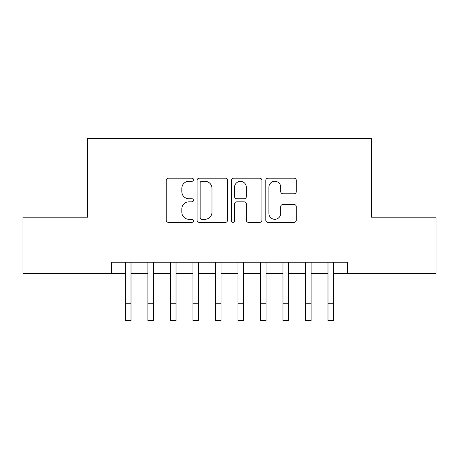 <?xml version="1.0" encoding="UTF-8"?>
<svg xmlns="http://www.w3.org/2000/svg" width="459" height="459" viewBox="0 0 459 459"><rect width="100%" height="100%" fill="white"/><g stroke="black" fill="none" stroke-linecap="round" stroke-linejoin="round"><path stroke-width="0.69" d="M193.48 179.739A1.549 1.549 0 0 0 191.937 178.195L168.459 178.195A2.209 2.209 0 0 0 166.244 180.404L166.244 220.177A2.209 2.209 0 0 0 168.459 222.386L191.937 222.386A1.549 1.549 0 0 0 193.48 220.842A1.549 1.549 0 0 0 191.937 219.293L188.896 219.293A7.069 7.069 0 0 1 181.827 212.224L181.827 208.908A7.069 7.069 0 0 1 188.896 201.84L191.937 201.84A1.549 1.549 0 0 0 193.48 200.29A1.549 1.549 0 0 0 191.937 198.741L188.896 198.741A7.069 7.069 0 0 1 181.827 191.673L181.827 188.356A7.069 7.069 0 0 1 188.896 181.288L191.937 181.288A1.549 1.549 0 0 0 193.48 179.739M294.081 193.773A2.209 2.209 0 0 0 296.29 191.564L296.29 180.404A2.209 2.209 0 0 0 294.081 178.195L268.004 178.195A2.209 2.209 0 0 0 265.795 180.404L265.795 220.177A2.209 2.209 0 0 0 268.004 222.386L294.081 222.386A2.209 2.209 0 0 0 296.29 220.177L296.29 206.699A2.209 2.209 0 0 0 294.081 204.49L282.922 204.49A2.209 2.209 0 0 0 280.713 206.699L280.713 213.383A5.91 5.91 0 0 1 274.798 219.293A5.91 5.91 0 0 1 268.888 213.383L268.888 187.197A5.91 5.91 0 0 1 274.798 181.288A5.91 5.91 0 0 1 280.713 187.197L280.713 191.564A2.209 2.209 0 0 0 282.922 193.773L294.081 193.773M111.313 273.455L22.95 273.455L22.95 217.176L87.675 217.176L87.675 138.383L371.325 138.383L371.325 217.176L436.05 217.176L436.05 273.455L347.687 273.455L347.687 262.198L111.313 262.198L111.313 273.455L125.382 273.455M227.566 180.404A2.209 2.209 0 0 0 225.358 178.195L199.281 178.195A2.209 2.209 0 0 0 197.072 180.404L197.072 220.177A2.209 2.209 0 0 0 199.281 222.386L225.358 222.386A2.209 2.209 0 0 0 227.566 220.177L227.566 180.404M233.642 178.195L259.719 178.195A2.209 2.209 0 0 1 261.928 180.404L261.928 220.177A2.209 2.209 0 0 1 259.719 222.386L248.56 222.386A2.209 2.209 0 0 1 246.351 220.177L246.351 204.048A2.209 2.209 0 0 0 244.142 201.84L236.735 201.84A2.209 2.209 0 0 0 234.526 204.048L234.526 220.842A1.549 1.549 0 0 1 232.983 222.386A1.549 1.549 0 0 1 231.434 220.842L231.434 180.404A2.209 2.209 0 0 1 233.642 178.195M131.01 273.455L147.896 273.455M153.518 273.455L170.404 273.455M176.032 273.455L192.918 273.455M198.546 273.455L215.432 273.455M221.06 273.455L237.94 273.455M243.568 273.455L260.454 273.455M266.082 273.455L282.968 273.455M288.596 273.455L305.482 273.455M311.104 273.455L327.99 273.455M333.618 273.455L347.687 273.455M201.713 181.288A1.549 1.549 0 0 0 200.164 182.831L200.164 217.75A1.549 1.549 0 0 0 201.713 219.293L204.915 219.293A7.069 7.069 0 0 0 211.989 212.224L211.989 188.356A7.069 7.069 0 0 0 204.915 181.288L201.713 181.288M246.351 187.306A5.91 5.91 0 0 0 240.436 181.397A5.91 5.91 0 0 0 234.526 187.306L234.526 196.532A2.209 2.209 0 0 0 236.735 198.741L244.142 198.741A2.209 2.209 0 0 0 246.351 196.532L246.351 187.306M125.382 303.732L131.01 303.732L131.01 320.617L125.382 320.617L125.382 262.198M131.01 303.732L131.01 262.198M147.896 303.732L153.518 303.732L153.518 320.617L147.896 320.617L147.896 262.198M153.518 303.732L153.518 262.198M170.404 303.732L176.032 303.732L176.032 320.617L170.404 320.617L170.404 262.198M176.032 303.732L176.032 262.198M192.918 303.732L198.546 303.732L198.546 320.617L192.918 320.617L192.918 262.198M198.546 303.732L198.546 262.198M215.432 303.732L221.06 303.732L221.06 320.617L215.432 320.617L215.432 262.198M221.06 303.732L221.06 262.198M237.94 303.732L243.568 303.732L243.568 320.617L237.94 320.617L237.94 262.198M243.568 303.732L243.568 262.198M260.454 303.732L266.082 303.732L266.082 320.617L260.454 320.617L260.454 262.198M266.082 303.732L266.082 262.198M282.968 303.732L288.596 303.732L288.596 320.617L282.968 320.617L282.968 262.198M288.596 303.732L288.596 262.198M305.482 303.732L311.104 303.732L311.104 320.617L305.482 320.617L305.482 262.198M311.104 303.732L311.104 262.198M327.99 303.732L333.618 303.732L333.618 320.617L327.99 320.617L327.99 262.198M333.618 303.732L333.618 262.198"/></g></svg>
